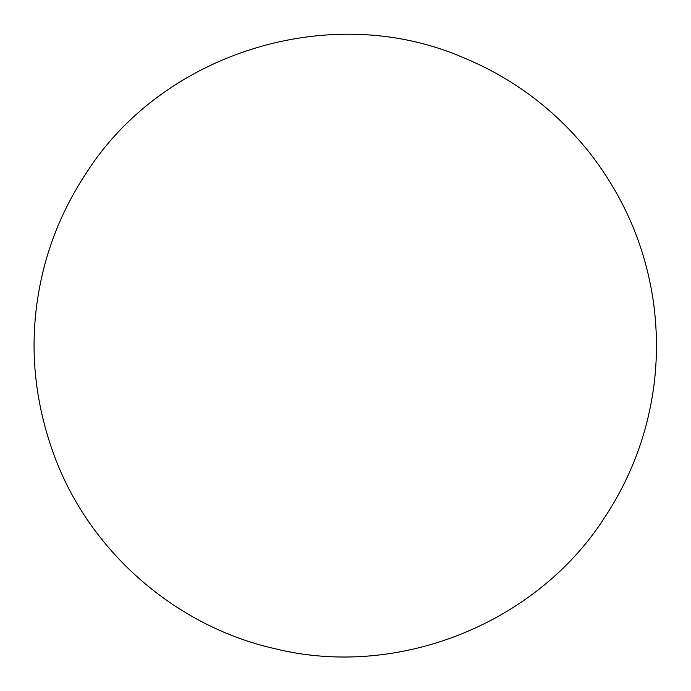 <?xml version="1.0" encoding="UTF-8"?>
<svg xmlns="http://www.w3.org/2000/svg" width="691" height="691" viewBox="0 0 691 691"><rect width="100%" height="100%" fill="white"/><g stroke="black" fill="none" stroke-linecap="round" stroke-linejoin="round"><path stroke-width="1.04" d="M461.726 56.956C512.549 77.729 555.072 109.549 589.285 152.391C624.604 197.643 646.094 248.311 653.755 304.42C658.696 342.503 656.882 379.851 648.296 416.466C639.814 452.778 625.035 486.801 603.969 518.544C536.095 623.567 398.102 679.218 275.009 648.711C176.896 626.772 92.266 553.664 56.075 460.456C32.805 399.856 27.985 338.884 41.607 277.549C49.951 240.183 64.937 205.21 86.556 172.612C162.851 53.069 329.443 0.441 461.726 56.956C512.549 77.729 555.072 109.549 589.285 152.391C624.604 197.643 646.094 248.311 653.755 304.42C658.696 342.503 656.882 379.851 648.296 416.466C639.814 452.778 625.035 486.801 603.969 518.544C536.095 623.567 398.102 679.218 275.009 648.711C176.896 626.772 92.266 553.664 56.075 460.456C32.805 399.856 27.985 338.884 41.607 277.549C49.951 240.183 64.937 205.21 86.556 172.612C162.851 53.069 329.443 0.441 461.726 56.956"/></g></svg>

